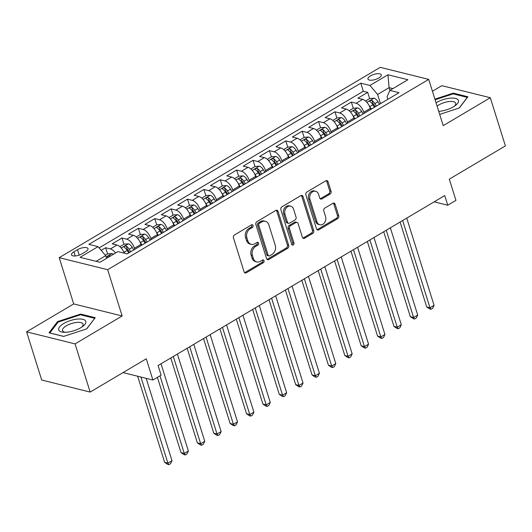 <?xml version="1.0" encoding="UTF-8"?>
<svg xmlns="http://www.w3.org/2000/svg" width="532" height="532" viewBox="0 0 532 532"><rect width="100%" height="100%" fill="white"/><g stroke="black" fill="none" stroke-linecap="round" stroke-linejoin="round"><path stroke-width="0.8" d="M253.072 225.495A1.503 1.177 104 0 0 251.536 224.843L234.452 234.971A2.141 1.682 104 0 0 233.435 237.811L244.108 271.865A2.141 1.682 104 0 0 245.199 272.989A2.141 1.682 104 0 0 246.309 272.803L263.393 262.675A1.503 1.177 104 0 0 262.562 260.028L260.348 261.338A6.856 5.386 104 0 1 256.796 261.937A6.856 5.386 104 0 1 253.305 258.333L252.421 255.5A6.856 5.386 104 0 1 255.666 246.396L257.88 245.086A1.503 1.177 104 0 0 257.049 242.432L254.835 243.742A6.856 5.386 104 0 1 251.284 244.341A6.856 5.386 104 0 1 247.792 240.743L246.908 237.904A6.856 5.386 104 0 1 250.153 228.8L252.368 227.49A1.503 1.177 104 0 0 253.072 225.495M251.284 244.341L249.974 244.015A6.856 5.386 104 0 1 246.482 240.417L245.598 237.578A6.856 5.386 104 0 1 248.843 228.474L251.057 227.164A1.503 1.177 104 0 0 251.589 224.81M244.587 272.657A2.141 1.682 104 0 0 244.999 272.477L262.083 262.349A1.503 1.177 104 0 0 262.615 259.995M256.796 261.937L255.486 261.611A6.856 5.386 104 0 1 251.995 258.007L251.111 255.174A6.856 5.386 104 0 1 254.356 246.07L256.57 244.76A1.503 1.177 104 0 0 257.102 242.399M370.418 75.916A6.982 2.647 -17.4 0 0 367.945 79.049A6.982 2.647 -17.4 0 0 372.067 80.186A6.982 2.647 -17.4 0 0 378.804 78.005A6.982 2.647 -17.4 0 0 381.278 74.872A6.982 2.647 -17.4 0 0 377.155 73.742A6.982 2.647 -17.4 0 0 370.418 75.916M330.033 194.113A2.141 1.682 104 0 0 331.05 191.274L328.058 181.718A2.141 1.682 104 0 0 326.967 180.594A2.141 1.682 104 0 0 325.857 180.78L306.884 192.025A2.141 1.682 104 0 0 305.867 194.872L316.54 228.926A2.141 1.682 104 0 0 317.631 230.05A2.141 1.682 104 0 0 318.741 229.864L337.714 218.612A2.141 1.682 104 0 0 338.731 215.773L335.113 204.228A2.141 1.682 104 0 0 334.023 203.104A2.141 1.682 104 0 0 332.912 203.291L324.793 208.105A2.141 1.682 104 0 0 323.775 210.951L325.571 216.67A5.732 4.502 104 0 1 324.587 222.642A5.732 4.502 104 0 1 319.885 224.783A5.732 4.502 104 0 1 316.966 221.771L309.943 199.354A5.732 4.502 104 0 1 310.927 193.382A5.732 4.502 104 0 1 315.629 191.247A5.732 4.502 104 0 1 318.542 194.253L319.712 197.99A2.141 1.682 104 0 0 320.809 199.114A2.141 1.682 104 0 0 321.913 198.928L330.033 194.113L328.723 193.794A2.141 1.682 104 0 0 329.74 190.948L326.748 181.392A2.141 1.682 104 0 0 326.269 180.607M75.065 343.891L122.154 315.975L73.695 303.925L26.6 331.842L75.065 343.891L90.161 392.077L146.267 358.814L152.91 380.014L161.096 375.16L158.077 365.524L444.732 195.583L447.751 205.219L455.944 200.365L449.301 179.164L505.4 145.908L490.298 97.722L441.839 85.672L432.43 91.251M122.154 315.975L107.664 269.717L428.712 79.388L443.209 125.645L490.298 97.722M278.056 211.364A2.141 1.682 104 0 0 276.959 210.24A2.141 1.682 104 0 0 275.855 210.426L256.883 221.671A2.141 1.682 104 0 0 255.865 224.517L266.539 258.565A2.141 1.682 104 0 0 267.629 259.696A2.141 1.682 104 0 0 268.74 259.51L287.712 248.258A2.141 1.682 104 0 0 288.723 245.412L278.056 211.364L276.746 211.038A2.141 1.682 104 0 0 276.261 210.246M281.88 206.848L300.853 195.603A2.141 1.682 104 0 1 301.963 195.417A2.141 1.682 104 0 1 303.054 196.541L313.727 230.589A2.141 1.682 104 0 1 312.71 233.435L304.59 238.25A2.141 1.682 104 0 1 303.479 238.436A2.141 1.682 104 0 1 302.389 237.312L298.066 223.5A2.141 1.682 104 0 0 296.969 222.376A2.141 1.682 104 0 0 295.865 222.562L290.479 225.754A2.141 1.682 104 0 0 289.461 228.6L293.97 242.978A1.503 1.177 104 0 1 291.716 244.314L280.869 209.694A2.141 1.682 104 0 1 281.88 206.848M90.161 392.077L41.702 380.021L26.6 331.842M369.66 98.586L367.712 92.355L357.883 98.187L362.664 99.371L356.114 103.261A8.731 4.263 59.3 0 1 363.768 112.272L364.114 113.383M353.281 108.295L351.333 102.071L341.504 107.896L346.285 109.087L339.735 112.97A8.731 4.263 59.3 0 1 347.389 121.981L347.735 123.098M336.902 118.004L334.954 111.78L325.125 117.605L329.907 118.796L323.35 122.679A8.731 4.263 59.3 0 1 331.01 131.69L331.356 132.807M320.523 127.713L318.568 121.489L308.746 127.314L313.521 128.505L306.971 132.388A8.731 4.263 59.3 0 1 314.625 141.406L314.977 142.516M304.144 137.429L302.189 131.205L292.361 137.03L297.142 138.22L290.592 142.104A8.731 4.263 59.3 0 1 298.246 151.115L298.598 152.225M287.759 147.138L285.81 140.913L275.982 146.739L280.763 147.929L274.213 151.813A8.731 4.263 59.3 0 1 281.867 160.824L282.213 161.941M271.38 156.847L269.431 150.623L259.603 156.448L264.384 157.638L257.834 161.522A8.731 4.263 59.3 0 1 265.488 170.533L265.834 171.65M255.001 166.556L253.052 160.332L243.224 166.164L248.005 167.347L241.448 171.231A8.731 4.263 59.3 0 1 249.109 180.248L249.455 181.359M238.622 176.272L236.673 170.047L226.845 175.873L231.626 177.063L225.069 180.947A8.731 4.263 59.3 0 1 232.723 189.957L233.076 191.068M222.243 185.981L220.288 179.756L210.459 185.582L215.241 186.772L208.69 190.655A8.731 4.263 59.3 0 1 216.344 199.666L216.697 200.783M205.864 195.69L203.909 189.465L194.08 195.291L198.862 196.481L192.311 200.365A8.731 4.263 59.3 0 1 199.965 209.375L200.318 210.492M189.478 205.405L187.53 199.181L177.701 205.006L182.483 206.19L175.932 210.08A8.731 4.263 59.3 0 1 183.587 219.091L183.932 220.201M173.1 215.114L171.151 208.89L161.322 214.715L166.104 215.906L159.553 219.789A8.731 4.263 59.3 0 1 167.208 228.8L167.553 229.917M156.721 224.823L154.772 218.599L144.943 224.424L149.725 225.615L143.168 229.498A8.731 4.263 59.3 0 1 150.822 238.509L151.174 239.626M140.342 234.532L138.387 228.308L128.564 234.14L133.339 235.324L126.789 239.207A8.731 4.263 59.3 0 1 134.443 248.225L134.796 249.335M123.963 244.248L122.008 238.023L112.179 243.849L116.96 245.039A8.731 4.263 59.3 0 1 124.315 253.185M362.664 99.371A8.731 4.263 -120.7 0 1 370.319 108.388L370.671 109.499M346.285 109.087A8.731 4.263 -120.7 0 1 353.94 118.097L354.292 119.208M329.907 118.796A8.731 4.263 -120.7 0 1 337.561 127.806L337.906 128.924M313.521 128.505A8.731 4.263 -120.7 0 1 321.182 137.515L321.528 138.633M297.142 138.22A8.731 4.263 -120.7 0 1 304.796 147.231L305.149 148.342M280.763 147.929A8.731 4.263 -120.7 0 1 288.417 156.94L288.77 158.057M264.384 157.638A8.731 4.263 -120.7 0 1 272.038 166.649L272.391 167.766M248.005 167.347A8.731 4.263 -120.7 0 1 255.659 176.365L256.005 177.475M231.626 177.063A8.731 4.263 -120.7 0 1 239.28 186.074L239.626 187.184M215.241 186.772A8.731 4.263 -120.7 0 1 222.901 195.783L223.247 196.9M198.862 196.481A8.731 4.263 -120.7 0 1 206.516 205.492L206.868 206.609M182.483 206.19A8.731 4.263 -120.7 0 1 190.137 215.207L190.489 216.318M166.104 215.906A8.731 4.263 -120.7 0 1 173.758 224.916L174.104 226.027M149.725 225.615A8.731 4.263 -120.7 0 1 157.379 234.625L157.725 235.743M133.339 235.324A8.731 4.263 -120.7 0 1 141 244.341L141.346 245.452M82.028 253.837L85.632 251.696A6.763 2.567 -17.4 0 0 88.026 248.663A6.763 2.567 -17.4 0 0 84.036 247.566A6.763 2.567 -17.4 0 0 77.512 249.681L73.908 251.816A6.763 2.567 -17.4 0 0 71.507 254.848A6.763 2.567 -17.4 0 0 75.497 255.945A6.763 2.567 -17.4 0 0 82.028 253.837M107.664 269.717L59.198 257.668L380.247 67.338L428.712 79.388M367.712 92.355L363.323 91.265L360.789 83.172L88.877 244.374L98.048 246.655L105.702 255.666L106.546 258.366M360.789 83.172L369.959 85.453L387.974 74.773L407.884 79.72L389.863 90.407L399.033 92.681L127.121 253.884L117.951 251.603L99.936 262.283L80.026 257.335L98.048 246.655M107.577 253.957L105.629 247.732L110.41 248.923A8.731 4.263 59.3 0 1 115.55 253.026M122.008 238.023L126.789 239.207M138.387 228.308L143.168 229.498M154.772 218.599L159.553 219.789M171.151 208.89L175.932 210.08M187.53 199.181L192.311 200.365M203.909 189.465L208.69 190.655M220.288 179.756L225.069 180.947M236.673 170.047L241.448 171.231M253.052 160.332L257.834 161.522M269.431 150.623L274.213 151.813M285.81 140.913L290.592 142.104M302.189 131.205L306.971 132.388M318.568 121.489L323.35 122.679M334.954 111.78L339.735 112.97M351.333 102.071L356.114 103.261M363.323 91.265L99.112 247.905M105.629 247.732L101.193 250.359M389.923 90.367L389.078 87.667L377.614 94.463L380.5 103.674M105.702 255.666L96.126 261.338M73.695 303.925L59.198 257.668M434.172 201.841L447.751 205.219M123.038 372.586L152.91 380.014M392.882 88.611L389.078 87.667L387.974 74.773M387.828 99.324L387.043 96.811L389.863 90.407M377.614 94.463L369.959 85.453M86.723 328.876L95.228 317.69L80.638 314.06L57.529 321.614L49.024 332.799L63.614 336.43L86.723 328.876M439.685 114.393L459.369 107.949L467.881 96.764L453.284 93.133L434.903 99.145M57.808 322.505L57.529 321.614M80.897 314.891L80.638 314.06M453.543 93.971L453.284 93.133M267.017 259.357A2.141 1.682 104 0 0 267.43 259.184L286.402 247.932A2.141 1.682 104 0 0 287.413 245.086L276.746 211.038M259.476 223.274A1.503 1.177 104 0 0 258.771 225.262L268.135 255.154A1.503 1.177 104 0 0 269.677 255.812L272.005 254.429A6.856 5.386 104 0 0 275.257 245.325L268.853 224.89A6.856 5.386 104 0 0 265.362 221.292A6.856 5.386 104 0 0 261.81 221.891L259.476 223.274L258.166 222.948A1.503 1.177 104 0 0 257.461 224.936L258.771 225.262M268.899 255.939L267.589 255.613A1.503 1.177 104 0 1 266.825 254.828L257.461 224.936M265.362 221.292L264.052 220.966A6.856 5.386 104 0 0 260.5 221.565L261.81 221.891M258.166 222.948L260.5 221.565M302.868 238.103A2.141 1.682 104 0 0 303.28 237.924L311.4 233.109A2.141 1.682 104 0 0 312.417 230.263L301.744 196.215A2.141 1.682 104 0 0 301.265 195.424M296.969 222.376L295.666 222.05A2.141 1.682 104 0 0 294.555 222.236L289.169 225.428A2.141 1.682 104 0 0 288.151 228.275L292.66 242.652L293.97 242.978M291.888 244.673A1.503 1.177 104 0 0 292.66 242.652M293.571 209.169A5.732 4.502 104 0 0 290.652 206.163A5.732 4.502 104 0 0 285.957 208.298A5.732 4.502 104 0 0 284.972 214.27L287.446 222.17A2.141 1.682 104 0 0 288.537 223.294A2.141 1.682 104 0 0 289.647 223.108L295.034 219.916A2.141 1.682 104 0 0 296.045 217.069L293.571 209.169M290.652 206.163L289.342 205.837A5.732 4.502 104 0 0 284.647 207.972A5.732 4.502 104 0 0 283.662 213.944L284.972 214.27M288.537 223.294L287.227 222.968A2.141 1.682 104 0 1 286.136 221.844L283.662 213.944M320.197 198.782A2.141 1.682 104 0 0 320.603 198.602L328.723 193.794M315.629 191.247L314.319 190.922A5.732 4.502 104 0 0 309.617 193.056A5.732 4.502 104 0 0 308.633 199.028L309.943 199.354M319.885 224.783L318.575 224.457A5.732 4.502 104 0 1 315.656 221.445L308.633 199.028M317.019 229.711A2.141 1.682 104 0 0 317.431 229.538L336.404 218.286A2.141 1.682 104 0 0 337.421 215.447L333.803 203.902A2.141 1.682 104 0 0 333.325 203.118M105.363 255.267L107.717 253.87L111.979 253.558A5.785 2.826 59.3 0 1 113.416 254.296M137.642 376.217L164.621 462.315L167.893 463.133L171.989 460.705L146.18 378.345M110.304 256.138A5.785 2.826 -120.7 0 0 109.925 255.879C108.162 255.706 107.504 256.092 107.956 257.049A5.785 2.826 59.3 0 1 108.335 257.308M107.644 256.703L107.956 257.049M140.913 377.035L167.893 463.133L168.93 464.662L167.62 464.336L164.621 462.315M171.989 460.705L170.566 463.691L168.93 464.662M63.734 323.509A14.184 5.38 -17.4 0 0 63.847 332.261A14.184 5.38 -17.4 0 0 80.758 327.745A14.184 5.38 -17.4 0 0 82.925 326.282A14.184 5.38 -17.4 0 0 81.868 319.12A14.184 5.38 -17.4 0 0 63.734 323.509M81.748 327.127A10.74 4.07 -17.4 0 0 83.045 324.174A10.74 4.07 -17.4 0 0 76.714 322.432A10.74 4.07 -17.4 0 0 66.354 325.784A10.74 4.07 -17.4 0 0 62.55 330.598A10.74 4.07 -17.4 0 0 65.303 332.281M94.669 318.422L86.556 328.929M63.72 336.397L49.862 332.952L58.108 322.113L80.492 314.791L94.63 318.309M438.72 111.328A14.184 5.38 -17.4 0 0 455.578 105.356A14.184 5.38 -17.4 0 0 458.371 100.302A14.184 5.38 -17.4 0 0 449.66 98.207A14.184 5.38 -17.4 0 0 436.047 102.789M454.394 106.207A10.74 4.07 -17.4 0 0 455.698 103.255A10.74 4.07 -17.4 0 0 455.651 103.128A10.74 4.07 -17.4 0 0 447.897 101.698A10.74 4.07 -17.4 0 0 437.104 106.174M435.103 99.77L453.138 93.871L467.282 97.383L459.202 108.009M123.517 251.41A5.785 2.826 59.3 0 1 124.082 252.268L124.694 253.279M119.86 246.682L124.102 244.161L128.358 243.842A5.785 2.826 59.3 0 1 132.275 247.413L133.791 249.927M157.412 377.341L181 452.606L184.278 453.424L188.368 450.99L161.036 363.768M130.679 251.776L129.163 249.255A5.785 2.826 -120.7 0 0 126.303 246.17C124.541 245.99 123.883 246.383 124.335 247.333A5.785 2.826 59.3 0 1 127.195 250.419L128.717 252.939M126.303 246.17L127.175 248.943A2.946 1.443 59.3 0 1 127.993 250.007L129.489 252.481M124.023 246.994L124.335 247.333M159.959 375.831L184.278 453.424L185.309 454.953L183.999 454.627L181 452.606M188.368 450.99L186.945 453.982L185.309 454.953M139.896 241.701A5.785 2.826 59.3 0 1 140.468 242.559L141.984 245.072M136.239 236.966L140.481 234.452L144.737 234.133A5.785 2.826 59.3 0 1 148.654 237.698L150.177 240.218M170.779 357.996L197.379 442.897L200.657 443.708L204.754 441.281L177.415 354.059M147.065 242.06L145.542 239.546A5.785 2.826 -120.7 0 0 142.682 236.461C140.92 236.281 140.262 236.667 140.714 237.624A5.785 2.826 59.3 0 1 143.58 240.71L145.096 243.23M142.682 236.461L143.554 239.234A2.946 1.443 59.3 0 1 144.371 240.291L145.868 242.772M140.401 237.279L140.714 237.624M173.319 356.487L200.657 443.708L201.688 445.244L200.378 444.918L197.379 442.897M204.754 441.281L203.324 444.273L201.688 445.244M156.275 231.992A5.785 2.826 59.3 0 1 156.847 232.843L158.363 235.363M152.618 227.257L156.86 224.743L161.116 224.424A5.785 2.826 59.3 0 1 165.033 227.989L166.556 230.509M187.158 348.287L213.764 433.188L217.036 433.999L221.132 431.572L193.794 344.35M163.444 232.351L161.921 229.837A5.785 2.826 -120.7 0 0 159.061 226.752C157.299 226.572 156.647 226.958 157.1 227.915A5.785 2.826 59.3 0 1 159.959 231.001L161.475 233.515M159.061 226.752L159.933 229.525A2.946 1.443 59.3 0 1 160.757 230.582L162.253 233.056M156.78 227.57L157.1 227.915M189.705 346.778L217.036 433.999L218.067 435.528L216.757 435.203L213.764 433.188M221.132 431.572L219.703 434.558L218.067 435.528M172.654 222.276A5.785 2.826 59.3 0 1 173.226 223.134L174.742 225.654M168.996 217.548L173.239 215.028L177.502 214.709A5.785 2.826 59.3 0 1 181.419 218.28L182.935 220.793M203.537 338.578L230.143 423.472L233.415 424.29L237.511 421.863L210.18 334.635M179.823 222.642L178.306 220.122A5.785 2.826 -120.7 0 0 175.44 217.036C173.678 216.857 173.026 217.249 173.479 218.206A5.785 2.826 59.3 0 1 176.338 221.292L177.854 223.806M175.44 217.036L176.311 219.809A2.946 1.443 59.3 0 1 177.136 220.873L178.632 223.347M173.166 217.861L173.479 218.206M206.083 337.069L233.415 424.29L234.446 425.819L233.136 425.494L230.143 423.472M237.511 421.863L236.088 424.849L234.446 425.819M189.033 212.567A5.785 2.826 59.3 0 1 189.605 213.425L191.128 215.939M185.375 207.832L189.618 205.319L193.881 205A5.785 2.826 59.3 0 1 197.798 208.571L199.314 211.084M219.916 328.862L246.522 413.763L249.794 414.574L253.89 412.147L226.559 324.926M196.202 212.933L194.685 210.413A5.785 2.826 -120.7 0 0 191.826 207.327C190.064 207.148 189.405 207.54 189.858 208.491A5.785 2.826 59.3 0 1 192.717 211.576L194.24 214.097M191.826 207.327L192.69 210.1A2.946 1.443 59.3 0 1 193.515 211.157L195.011 213.638M189.545 208.152L189.858 208.491M222.462 327.353L249.794 414.574L250.825 416.11L249.515 415.785L246.522 413.763M253.89 412.147L252.467 415.14L250.825 416.11M205.418 202.858A5.785 2.826 59.3 0 1 205.984 203.709L207.507 206.23M201.754 198.123L206.004 195.61L210.26 195.291A5.785 2.826 59.3 0 1 214.177 198.855L215.693 201.375M236.294 319.153L262.901 404.054L266.18 404.865L270.269 402.438L242.938 315.217M212.581 203.217L211.064 200.704A5.785 2.826 -120.7 0 0 208.205 197.618C206.443 197.439 205.784 197.824 206.236 198.782A5.785 2.826 59.3 0 1 209.096 201.867L210.619 204.388M208.205 197.618L209.069 200.391A2.946 1.443 59.3 0 1 209.894 201.448L211.39 203.929M205.924 198.436L206.236 198.782M238.841 317.644L266.18 404.865L267.21 406.401L265.9 406.076L262.901 404.054M270.269 402.438L268.846 405.431L267.21 406.401M221.797 193.143A5.785 2.826 59.3 0 1 222.369 194L223.886 196.521M218.14 188.414L222.383 185.901L226.639 185.582A5.785 2.826 59.3 0 1 230.555 189.146L232.078 191.666M252.673 309.444L279.28 394.338L282.558 395.156L286.655 392.729L259.317 305.508M228.966 193.508L227.443 190.995A5.785 2.826 -120.7 0 0 224.584 187.909C222.822 187.73 222.163 188.115 222.615 189.073A5.785 2.826 59.3 0 1 225.482 192.158L226.998 194.672M224.584 187.909L225.455 190.682A2.946 1.443 59.3 0 1 226.273 191.739L227.769 194.213M222.303 188.727L222.615 189.073M255.22 307.935L282.558 395.156L283.589 396.686L282.279 396.36L279.28 394.338M286.655 392.729L285.225 395.715L283.589 396.686M238.176 183.434A5.785 2.826 59.3 0 1 238.748 184.291L240.265 186.805M234.519 178.705L238.762 176.185L243.018 175.866A5.785 2.826 59.3 0 1 246.934 179.437L248.457 181.951M269.059 299.729L295.666 384.629L298.937 385.447L303.034 383.02L275.696 295.792M245.345 183.799L243.822 181.279A5.785 2.826 -120.7 0 0 240.963 178.193C239.201 178.014 238.549 178.406 239.001 179.357A5.785 2.826 59.3 0 1 241.861 182.443L243.377 184.963M240.963 178.193L241.834 180.966A2.946 1.443 59.3 0 1 242.659 182.03L244.148 184.504M238.682 179.018L239.001 179.357M271.606 298.219L298.937 385.447L299.968 386.977L298.658 386.651L295.666 384.629M303.034 383.02L301.604 386.006L299.968 386.977M254.555 173.725A5.785 2.826 59.3 0 1 255.127 174.582L256.643 177.096M250.898 168.99L255.141 166.476L259.397 166.157A5.785 2.826 59.3 0 1 263.313 169.728L264.836 172.242M285.438 290.02L312.045 374.92L315.316 375.732L319.413 373.304L292.081 286.083M261.724 174.084L260.201 171.57A5.785 2.826 -120.7 0 0 257.342 168.484C255.579 168.305 254.928 168.691 255.38 169.648A5.785 2.826 59.3 0 1 258.239 172.734L259.756 175.254M257.342 168.484L258.213 171.257A2.946 1.443 59.3 0 1 259.037 172.315L260.534 174.795M255.061 169.302L255.38 169.648M287.985 288.51L315.316 375.732L316.347 377.268L315.037 376.942L312.045 374.92M319.413 373.304L317.99 376.297L316.347 377.268M270.934 164.016A5.785 2.826 59.3 0 1 271.506 164.867L273.029 167.387M267.277 159.281L271.52 156.767L275.782 156.448A5.785 2.826 59.3 0 1 279.699 160.012L281.215 162.533M301.817 280.311L328.424 365.211L331.695 366.023L335.792 363.595L308.46 276.374M278.103 164.375L276.587 161.861A5.785 2.826 -120.7 0 0 273.727 158.775C271.965 158.596 271.307 158.982 271.759 159.939A5.785 2.826 59.3 0 1 274.618 163.025L276.141 165.538M273.727 158.775L274.592 161.548A2.946 1.443 59.3 0 1 275.416 162.606L276.913 165.086M271.446 159.593L271.759 159.939M304.364 278.801L331.695 366.023L332.726 367.559L331.416 367.233L328.424 365.211M335.792 363.595L334.369 366.581L332.726 367.559M287.32 154.3A5.785 2.826 59.3 0 1 287.885 155.158L289.408 157.678M283.656 149.572L287.905 147.051L292.161 146.732A5.785 2.826 59.3 0 1 296.078 150.303L297.594 152.817M318.196 270.602L344.803 355.496L348.074 356.314L352.171 353.886L324.839 266.658M294.482 154.666L292.966 152.145A5.785 2.826 -120.7 0 0 290.106 149.06C288.344 148.887 287.686 149.273 288.138 150.23A5.785 2.826 59.3 0 1 290.997 153.316L292.52 155.829M290.106 149.06L290.971 151.833A2.946 1.443 59.3 0 1 291.795 152.897L293.292 155.371M287.825 149.884L288.138 150.23M320.743 269.092L348.074 356.314L349.112 357.843L347.802 357.517L344.803 355.496M352.171 353.886L350.748 356.872L349.112 357.843M303.699 144.591A5.785 2.826 59.3 0 1 304.264 145.449L305.787 147.963M300.041 139.856L304.284 137.342L308.54 137.023A5.785 2.826 59.3 0 1 312.457 140.594L313.98 143.108M334.575 260.886L361.181 345.787L364.46 346.598L368.55 344.171L341.218 256.949M310.868 144.957L309.345 142.436A5.785 2.826 -120.7 0 0 306.485 139.351C304.723 139.171 304.065 139.564 304.517 140.515A5.785 2.826 59.3 0 1 307.376 143.6L308.899 146.12M306.485 139.351L307.356 142.124A2.946 1.443 59.3 0 1 308.174 143.181L309.671 145.662M304.204 140.175L304.517 140.515M337.122 259.377L364.46 346.598L365.491 348.134L364.181 347.808L361.181 345.787M368.55 344.171L367.127 347.163L365.491 348.134M320.078 134.882A5.785 2.826 59.3 0 1 320.65 135.74L322.166 138.254M316.42 130.147L320.663 127.633L324.919 127.314A5.785 2.826 59.3 0 1 328.836 130.879L330.359 133.399M350.96 251.177L377.56 336.078L380.839 336.889L384.935 334.462L357.597 247.24M327.247 135.241L325.724 132.727A5.785 2.826 -120.7 0 0 322.864 129.642C321.102 129.462 320.45 129.848 320.902 130.805A5.785 2.826 59.3 0 1 323.762 133.891L325.278 136.411M322.864 129.642L323.735 132.415A2.946 1.443 59.3 0 1 324.553 133.472L326.05 135.953M320.583 130.46L320.902 130.805M353.507 249.668L380.839 336.889L381.87 338.425L380.56 338.099L377.56 336.078M384.935 334.462L383.506 337.454L381.87 338.425M336.457 125.166A5.785 2.826 59.3 0 1 337.029 126.024L338.545 128.545M332.799 120.438L337.042 117.924L341.298 117.605A5.785 2.826 59.3 0 1 345.215 121.17L346.738 123.69M367.339 241.468L393.946 326.362L397.218 327.18L401.314 324.753L373.976 237.531M343.625 125.532L342.103 123.018A5.785 2.826 -120.7 0 0 339.243 119.933C337.481 119.753 336.829 120.139 337.281 121.097A5.785 2.826 59.3 0 1 340.141 124.182L341.657 126.696M339.243 119.933L340.114 122.706A2.946 1.443 59.3 0 1 340.939 123.763L342.435 126.237M336.962 120.751L337.281 121.097M369.886 239.959L397.218 327.18L398.249 328.71L396.939 328.384L393.946 326.362M401.314 324.753L399.884 327.739L398.249 328.71M352.836 115.457A5.785 2.826 59.3 0 1 353.408 116.315L354.93 118.829M349.178 110.729L353.421 108.209L357.684 107.89A5.785 2.826 59.3 0 1 361.6 111.461L363.117 113.974M383.718 231.753L410.325 316.653L413.597 317.471L417.693 315.044L390.362 227.816M360.004 115.823L358.488 113.303A5.785 2.826 -120.7 0 0 355.622 110.217C353.86 110.038 353.208 110.43 353.66 111.388A5.785 2.826 59.3 0 1 356.52 114.473L358.043 116.987M355.622 110.217L356.493 112.99A2.946 1.443 59.3 0 1 357.318 114.054L358.814 116.528M353.348 111.042L353.66 111.388M386.265 230.243L413.597 317.471L414.627 319L413.317 318.675L410.325 316.653M417.693 315.044L416.27 318.03L414.627 319M369.221 105.748A5.785 2.826 59.3 0 1 369.787 106.606L371.309 109.12M365.557 101.014L369.8 98.5L374.062 98.181A5.785 2.826 59.3 0 1 377.979 101.752L379.496 104.265M400.097 222.043L426.704 306.944L429.976 307.755L434.072 305.328L406.741 218.107M376.383 106.114L374.867 103.594A5.785 2.826 -120.7 0 0 372.008 100.508C370.245 100.329 369.587 100.721 370.039 101.672A5.785 2.826 59.3 0 1 372.899 104.757L374.422 107.278M372.008 100.508L372.872 103.281A2.946 1.443 59.3 0 1 373.697 104.339L375.193 106.819M369.727 101.333L370.039 101.672M402.644 220.534L429.976 307.755L431.013 309.292L429.703 308.966L426.704 306.944M434.072 305.328L432.649 308.321L431.013 309.292M370.319 108.388L363.768 112.272M353.94 118.097L347.389 121.981M337.561 127.806L331.01 131.69M321.182 137.515L314.625 141.406M304.796 147.231L298.246 151.115M288.417 156.94L281.867 160.824M272.038 166.649L265.488 170.533M255.659 176.365L249.109 180.248M239.28 186.074L232.723 189.957M222.901 195.783L216.344 199.666M206.516 205.492L199.965 209.375M190.137 215.207L183.587 219.091M173.758 224.916L167.208 228.8M157.379 234.625L150.822 238.509M141 244.341L134.443 248.225M116.96 245.039L110.41 248.923M75.205 255.972L73.908 251.816M79.215 255.114L77.512 249.681M248.843 228.474L250.153 228.8M245.598 237.578L246.908 237.904M246.482 240.417L247.792 240.743M256.57 244.76L257.88 245.086M254.356 246.07L255.666 246.396M251.111 255.174L252.421 255.5M251.995 258.007L253.305 258.333M262.083 262.349L263.393 262.675M244.999 272.477L246.309 272.803M251.057 227.164L252.368 227.49M287.413 245.086L288.723 245.412M286.402 247.932L287.712 248.258M267.43 259.184L268.74 259.51M266.825 254.828L268.135 255.154M301.744 196.215L303.054 196.541M312.417 230.263L313.727 230.589M311.4 233.109L312.71 233.435M303.28 237.924L304.59 238.25M294.555 222.236L295.865 222.562M289.169 225.428L290.479 225.754M288.151 228.275L289.461 228.6M286.136 221.844L287.446 222.17M320.603 198.602L321.913 198.928M315.656 221.445L316.966 221.771M333.803 203.902L335.113 204.228M337.421 215.447L338.731 215.773M336.404 218.286L337.714 218.612M317.431 229.538L318.741 229.864M326.748 181.392L328.058 181.718M329.74 190.948L331.05 191.274M111.873 253.565L106.114 256.976M110.051 256.291L109.925 255.879M128.252 243.849L121.21 248.025M127.195 250.419L124.082 252.268M132.275 247.413L129.163 249.255M144.631 234.14L137.589 238.316M143.58 240.71L140.468 242.559M148.654 237.698L145.542 239.546M161.01 224.431L153.967 228.607M159.959 231.001L156.847 232.843M165.033 227.989L161.921 229.837M177.389 214.722L170.353 218.891M176.338 221.292L173.226 223.134M181.419 218.28L178.306 220.122M193.774 205.006L186.732 209.182M192.717 211.576L189.605 213.425M197.798 208.571L194.685 210.413M210.153 195.297L203.111 199.473M209.096 201.867L205.984 203.709M214.177 198.855L211.064 200.704M226.532 185.588L219.49 189.758M225.482 192.158L222.369 194M230.555 189.146L227.443 190.995M242.911 175.873L235.869 180.049M241.861 182.443L238.748 184.291M246.934 179.437L243.822 181.279M259.29 166.164L252.254 170.34M258.239 172.734L255.127 174.582M263.313 169.728L260.201 171.57M275.676 156.455L268.633 160.631M274.618 163.025L271.506 164.867M279.699 160.012L276.587 161.861M292.055 146.746L285.012 150.915M290.997 153.316L287.885 155.158M296.078 150.303L292.966 152.145M308.434 137.03L301.391 141.206M307.376 143.6L304.264 145.449M312.457 140.594L309.345 142.436M324.813 127.321L317.77 131.497M323.762 133.891L320.65 135.74M328.836 130.879L325.724 132.727M341.192 117.612L334.149 121.781M340.141 124.182L337.029 126.024M345.215 121.17L342.103 123.018M357.577 107.896L350.535 112.072M356.52 114.473L353.408 116.315M361.6 111.461L358.488 113.303M373.956 98.187L366.914 102.363M372.899 104.757L369.787 106.606M377.979 101.752L374.867 103.594"/></g></svg>
